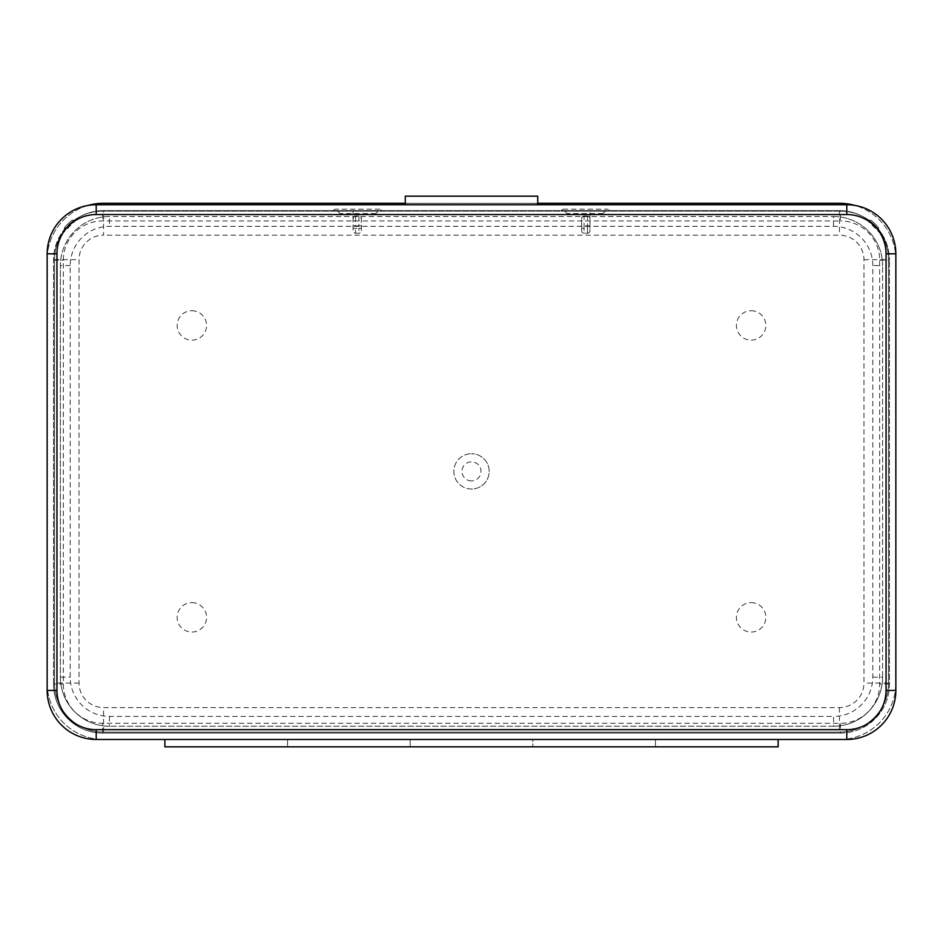 <?xml version="1.0" encoding="UTF-8"?>
<svg xmlns="http://www.w3.org/2000/svg" width="943" height="943" viewBox="0 0 943 943"><rect width="100%" height="100%" fill="white"/><g stroke="black" fill="none" stroke-linecap="round" stroke-linejoin="round"><path stroke-width="0.71" stroke-dasharray="4.71 3.54" d="M191.865 602.612A14.723 14.723 0 0 1 206.588 617.323A14.723 14.723 0 0 1 191.865 632.046A14.723 14.723 0 0 1 177.154 617.323A14.723 14.723 0 0 1 191.865 602.612M751.135 602.612A14.723 14.723 0 0 1 765.846 617.323A14.723 14.723 0 0 1 751.135 632.046A14.723 14.723 0 0 1 736.412 617.323A14.723 14.723 0 0 1 751.135 602.612M191.865 310.719A14.723 14.723 0 0 1 206.588 325.429A14.723 14.723 0 0 1 191.865 340.152A14.723 14.723 0 0 1 177.154 325.429A14.723 14.723 0 0 1 191.865 310.719M751.135 310.719A14.723 14.723 0 0 1 765.846 325.429A14.723 14.723 0 0 1 751.135 340.152A14.723 14.723 0 0 1 736.412 325.429A14.723 14.723 0 0 1 751.135 310.719M471.5 489.04A17.658 17.658 0 0 1 453.842 471.382A17.658 17.658 0 0 1 471.5 453.713A17.658 17.658 0 0 0 453.842 471.382A17.658 17.658 0 0 0 471.5 489.04A17.658 17.658 0 0 0 489.158 471.382A17.658 17.658 0 0 0 471.5 453.713A17.658 17.658 0 0 1 489.158 471.382A17.658 17.658 0 0 1 471.5 489.04M868.703 220.32L869.87 220.025L868.703 220.32A49.06 49.06 0 0 1 878.805 230.422A49.06 49.06 0 0 0 868.703 220.32M73.13 220.025L71.574 220.579L74.297 220.32A49.06 49.06 0 0 0 64.195 230.422L64.454 227.699L64.195 230.422A49.06 49.06 0 0 1 74.297 220.32L73.13 220.025M103.565 210.631A49.06 49.06 0 0 0 54.505 259.69L54.505 683.062A49.06 49.06 0 0 0 103.565 732.122L839.435 732.122A49.06 49.06 0 0 0 888.495 683.062L888.495 259.69A49.06 49.06 0 0 0 839.435 210.631L103.565 210.631A49.06 49.06 0 0 0 54.505 259.69L54.505 683.062A49.06 49.06 0 0 0 103.565 732.122L839.435 732.122A49.06 49.06 0 0 0 888.495 683.062L888.495 259.69A49.06 49.06 0 0 0 839.435 210.631L103.565 210.631A49.06 49.06 0 0 0 54.505 259.69L54.505 683.062A49.06 49.06 0 0 0 103.565 732.122L839.435 732.122A49.06 49.06 0 0 0 888.495 683.062L888.495 259.69A49.06 49.06 0 0 0 839.435 210.631L103.565 210.631L839.435 210.631A49.06 49.06 0 0 1 888.495 259.69L888.495 683.062A49.06 49.06 0 0 1 839.435 732.122L103.565 732.122A49.06 49.06 0 0 1 54.505 683.062L54.505 259.69A49.06 49.06 0 0 1 103.565 210.631L103.565 235.161A24.53 24.53 0 0 0 79.035 259.69L79.035 683.062A24.53 24.53 0 0 0 103.565 707.592L839.435 707.592A24.53 24.53 0 0 0 863.965 683.062L863.965 259.69A24.53 24.53 0 0 0 839.435 235.161L103.565 235.161M610.086 210.631L561.026 210.631L563.195 209.169L561.026 210.631L610.086 210.631L607.929 209.169L610.086 210.631M381.974 210.631L332.914 210.631L335.071 209.169L332.914 210.631L381.974 210.631L379.805 209.169L381.974 210.631M164.884 739.477L96.21 739.477A49.06 49.06 0 0 1 47.15 690.417L47.15 253.808A49.06 49.06 0 0 1 96.21 204.749L846.79 204.749A49.06 49.06 0 0 1 895.85 253.808L895.85 690.417A49.06 49.06 0 0 1 846.79 739.477L778.116 739.477L778.116 746.832L778.116 739.477L532.819 739.477L532.819 746.832L532.819 739.477L287.532 739.477L287.532 746.832L287.532 739.477L164.884 739.477L164.884 746.832M410.181 739.477L410.181 746.832L410.181 739.477M872.794 677.18L882.601 677.18A49.06 49.06 0 0 1 833.541 726.228A49.06 49.06 0 0 0 882.601 677.18L882.601 265.584L882.601 677.18A49.06 49.06 0 0 1 833.541 726.228L109.459 726.228L833.541 726.228L833.541 716.421A39.241 39.241 0 0 0 872.794 677.18L872.794 265.584A39.241 39.241 0 0 0 833.541 226.332L109.459 226.332A39.241 39.241 0 0 0 70.206 265.584L70.206 677.18A39.241 39.241 0 0 0 109.459 716.421L833.541 716.421M109.459 716.421L109.459 726.228A49.06 49.06 0 0 1 60.399 677.18L60.399 265.584L60.399 677.18A49.06 49.06 0 0 0 109.459 726.228A49.06 49.06 0 0 1 60.399 677.18L70.206 677.18M70.206 265.584L60.399 265.584A49.06 49.06 0 0 1 109.459 216.525L833.541 216.525L109.459 216.525A49.06 49.06 0 0 0 60.399 265.584A49.06 49.06 0 0 1 109.459 216.525L109.459 226.332M833.541 226.332L833.541 216.525A49.06 49.06 0 0 1 882.601 265.584L872.794 265.584M833.541 216.525A49.06 49.06 0 0 1 882.601 265.584A49.06 49.06 0 0 0 833.541 216.525M88.229 205.397A56.415 56.415 0 0 0 47.15 259.69L47.15 683.062A56.415 56.415 0 0 0 103.565 739.477L839.435 739.477A56.415 56.415 0 0 0 895.85 683.062L895.85 259.69A56.415 56.415 0 0 0 854.771 205.397M839.435 739.477A56.415 56.415 0 0 0 895.85 683.062L895.85 259.69A56.415 56.415 0 0 0 839.435 203.275L103.565 203.275A56.415 56.415 0 0 0 47.15 259.69L47.15 683.062A56.415 56.415 0 0 0 103.565 739.477M537.722 203.275L405.278 203.275M655.468 746.832L655.468 739.477L655.468 746.832M71.574 220.579A50.533 50.533 0 0 0 64.454 227.699A50.533 50.533 0 0 1 71.574 220.579A50.533 50.533 0 0 0 64.454 227.699A50.533 50.533 0 0 1 71.574 220.579M878.805 230.422L878.546 227.699L878.805 230.422M871.426 220.579L869.87 220.025L871.426 220.579A50.533 50.533 0 0 1 878.546 227.699A50.533 50.533 0 0 0 871.426 220.579A50.533 50.533 0 0 1 878.546 227.699A50.533 50.533 0 0 0 871.426 220.579M379.805 209.169L335.071 209.169M563.195 209.169L607.929 209.169M405.278 204.749L537.722 204.749L405.278 204.749L405.278 196.168L537.722 196.168L537.722 204.749M840.413 211.126L102.587 211.126L840.413 211.126A49.06 49.06 0 0 1 889.473 260.185A49.06 49.06 0 0 0 840.413 211.126L840.413 220.933L102.587 220.933A39.241 39.241 0 0 0 63.334 260.185L63.334 684.04A39.241 39.241 0 0 0 102.587 723.293L840.413 723.293A39.241 39.241 0 0 0 879.666 684.04L879.666 260.185A39.241 39.241 0 0 0 840.413 220.933M564.716 211.126L605.43 211.126L602.978 213.578L605.43 211.126L564.716 211.126L567.167 213.578L564.716 211.126M337.57 211.126L378.284 211.126L375.833 213.578L378.284 211.126L337.57 211.126L340.022 213.578L337.57 211.126M883.308 236.375C878.676 228.265 872.322 221.911 864.224 217.291C872.334 221.923 878.687 228.277 883.308 236.375L864.224 217.291M778.116 739.477L778.116 746.832M53.527 684.04L53.527 260.185L53.527 684.04A49.06 49.06 0 0 0 102.587 733.1L840.413 733.1L102.587 733.1A49.06 49.06 0 0 1 53.527 684.04L63.334 684.04M840.413 733.1A49.06 49.06 0 0 0 889.473 684.04L889.473 260.185L889.473 684.04A49.06 49.06 0 0 1 840.413 733.1L840.413 723.293M102.587 211.126A49.06 49.06 0 0 0 53.527 260.185A49.06 49.06 0 0 1 102.587 211.126L102.587 220.933M78.776 217.291C70.666 221.923 64.313 228.277 59.692 236.375C64.324 228.265 70.678 221.911 78.776 217.291L59.692 236.375M375.833 213.578L340.022 213.578M602.978 213.578L567.167 213.578M355.476 233.204L358.918 233.204A2.452 2.452 0 0 0 361.369 230.752L361.369 218.481A2.452 2.452 0 0 0 358.918 216.03L355.476 216.03L358.918 216.03L361.369 218.481L361.369 230.752A2.452 2.452 0 0 1 358.918 233.204L355.476 233.204A2.452 2.452 0 0 1 353.024 230.752L353.024 211.126L361.369 211.126L353.024 211.126L353.024 230.752A2.452 2.452 0 0 0 355.476 233.204L355.476 225.848L358.918 225.848L358.918 228.3L353.024 228.3M355.476 216.03A2.452 2.452 0 0 0 353.024 218.481L355.476 216.03L355.476 225.848L353.024 225.848M589.976 225.848L587.524 225.848L587.524 216.03L589.976 218.481L589.976 211.126L581.631 211.126L589.976 211.126L589.976 230.752A2.452 2.452 0 0 1 587.524 233.204L584.082 233.204A2.452 2.452 0 0 1 581.631 230.752L581.631 218.481A2.452 2.452 0 0 1 584.082 216.03L587.524 216.03A2.452 2.452 0 0 1 589.976 218.481L589.976 230.752A2.452 2.452 0 0 1 587.524 233.204L584.082 233.204A2.452 2.452 0 0 1 581.631 230.752L581.631 218.481L584.082 216.03L584.082 228.3L587.524 228.3L587.524 225.848L581.631 225.848M587.524 216.03L584.082 216.03M471.5 480.906A9.524 9.524 0 0 1 461.976 471.382A9.524 9.524 0 0 1 471.5 461.846A9.524 9.524 0 0 1 481.024 471.382A9.524 9.524 0 0 1 471.5 480.906M888.495 683.062L863.965 683.062M863.965 259.69L888.495 259.69M839.435 210.631L839.435 235.161M54.505 259.69L79.035 259.69M79.035 683.062L54.505 683.062M103.565 732.122L103.565 707.592M839.435 707.592L839.435 732.122M879.666 260.185L889.473 260.185M889.473 684.04L879.666 684.04M53.527 260.185L63.334 260.185M102.587 733.1L102.587 723.293M353.024 220.933L361.369 220.933M358.918 216.03L358.918 225.848L361.369 225.848M361.369 228.3L358.918 228.3L358.918 233.204M589.976 220.933L581.631 220.933M587.524 233.204L587.524 228.3L589.976 228.3M581.631 228.3L584.082 228.3L584.082 233.204"/><path stroke-width="1.41" d="M287.532 746.832L164.884 746.832L164.884 739.477L103.565 739.477M532.819 746.832L410.181 746.832M405.278 203.275L103.565 203.275A56.415 56.415 0 0 0 88.229 205.397M854.771 205.397A56.415 56.415 0 0 0 839.435 203.275L537.722 203.275M655.468 746.832L778.116 746.832L778.116 739.477L839.435 739.477M405.278 204.749L405.278 196.168L537.722 196.168L537.722 204.749M778.116 746.832L164.884 746.832M47.15 690.417L47.15 253.808A49.06 49.06 0 0 1 96.21 204.749L846.79 204.749A49.06 49.06 0 0 1 895.85 253.808L895.85 690.417A49.06 49.06 0 0 1 846.79 739.477L96.21 739.477A49.06 49.06 0 0 1 47.15 690.417L56.957 690.417L56.957 253.808A39.241 39.241 0 0 1 96.21 214.556L846.79 214.556A39.241 39.241 0 0 1 886.043 253.808L886.043 690.417A39.241 39.241 0 0 1 846.79 729.67L96.21 729.67A39.241 39.241 0 0 1 56.957 690.417M778.116 739.477L164.884 739.477M846.79 739.477L846.79 729.67M96.21 729.67L96.21 739.477M56.957 253.808L47.15 253.808M895.85 253.808L886.043 253.808M886.043 690.417L895.85 690.417M96.21 204.749L96.21 214.556M846.79 214.556L846.79 204.749"/></g></svg>
